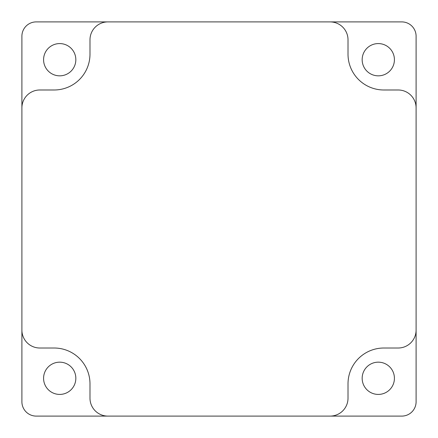 <?xml version="1.0" encoding="UTF-8"?>
<svg xmlns="http://www.w3.org/2000/svg" width="438" height="438" viewBox="0 0 438 438"><rect width="100%" height="100%" fill="white"/><g stroke="black" fill="none" stroke-linecap="round" stroke-linejoin="round"><path stroke-width="0.66" d="M59.705 75.834A16.124 16.124 0 0 1 43.581 59.705A16.124 16.124 0 0 1 59.705 43.581A16.124 16.124 0 0 1 75.834 59.705A16.124 16.124 0 0 1 59.705 75.834M59.705 394.419A16.124 16.124 0 0 1 43.581 378.295A16.124 16.124 0 0 1 59.705 362.166A16.124 16.124 0 0 1 75.834 378.295A16.124 16.124 0 0 1 59.705 394.419M378.295 75.834A16.124 16.124 0 0 1 362.166 59.705A16.124 16.124 0 0 1 378.295 43.581A16.124 16.124 0 0 1 394.419 59.705A16.124 16.124 0 0 1 378.295 75.834M378.295 394.419A16.124 16.124 0 0 1 362.166 378.295A16.124 16.124 0 0 1 378.295 362.166A16.124 16.124 0 0 1 394.419 378.295A16.124 16.124 0 0 1 378.295 394.419M330.093 416.1L401.766 416.1A14.334 14.334 0 0 0 416.1 401.766L416.1 107.907A17.92 17.92 0 0 0 398.18 89.987L383.847 89.987A35.834 35.834 0 0 1 348.013 54.153L348.013 39.82A17.92 17.92 0 0 0 330.093 21.9L107.907 21.9A17.92 17.92 0 0 0 89.987 39.82L89.987 54.153A35.834 35.834 0 0 1 54.153 89.987L39.82 89.987A17.92 17.92 0 0 0 21.9 107.907L21.9 330.093A17.92 17.92 0 0 0 39.82 348.013L54.153 348.013A35.834 35.834 0 0 1 89.987 383.847L89.987 398.18A17.92 17.92 0 0 0 107.907 416.1L330.093 416.1A17.92 17.92 0 0 0 348.013 398.18L348.013 383.847A35.834 35.834 0 0 1 383.847 348.013L398.18 348.013A17.92 17.92 0 0 0 416.1 330.093M330.093 21.9L401.766 21.9A14.334 14.334 0 0 1 416.1 36.234L416.1 107.907M21.9 330.093L21.9 401.766A14.334 14.334 0 0 0 36.234 416.1L107.907 416.1M107.907 21.9L36.234 21.9A14.334 14.334 0 0 0 21.9 36.234L21.9 107.907"/></g></svg>
